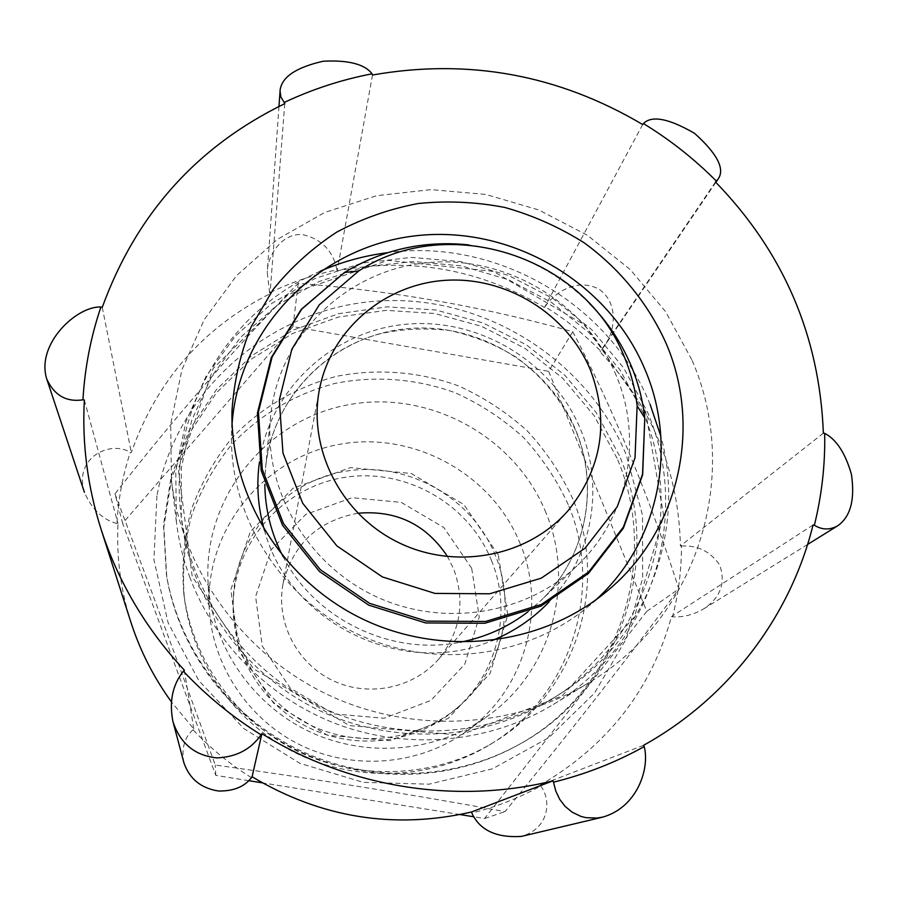 <?xml version="1.0" encoding="UTF-8"?>
<svg xmlns="http://www.w3.org/2000/svg" width="898" height="898" viewBox="0 0 898 898"><rect width="100%" height="100%" fill="white"/><g stroke="black" fill="none" stroke-linecap="round" stroke-linejoin="round"><path stroke-width="0.67" stroke-dasharray="4.49 3.37" d="M691.752 359.627L665.553 311.595L630.261 269.591L587.348 235.242L538.542 209.863L485.762 194.439L431.074 189.624L376.655 195.685L324.672 212.467L277.291 239.429L236.533 275.63L204.216 319.677L181.89 369.853L170.721 424.069L171.383 479.981C182.103 569.332 241.742 652.857 325.839 693.739C410.049 734.373 512.556 729.378 589.312 682.401C699.362 616.814 741.681 472.73 691.752 359.627M189.961 577.706C183.192 559.533 178.68 540.933 176.39 521.906L175.761 471.237L185.83 422.038L205.979 376.419L235.175 336.29L272.049 303.232L314.951 278.537L362.04 263.092L411.374 257.4L460.943 261.621L508.773 275.529L552.977 298.529L591.804 329.723L623.661 367.899L647.245 411.565C692.066 514.419 652.947 645.123 553.314 704.459C492.037 741.838 412.912 750.402 342.845 726.246C272.902 701.753 215.486 645.662 189.961 577.706M619.373 455.623L596.261 412.687L564.887 375.308L526.587 344.967L482.978 322.898L435.844 310.001L387.117 306.847L338.827 313.626L292.995 330.138L251.597 355.799L216.463 389.62L189.242 430.265L171.26 476.03L163.481 524.937L166.422 574.776C178.983 648.771 229.394 716.076 298.686 749.796C368.101 783.258 452.165 781.08 518.011 745.059C620.911 690.461 664.138 558.758 619.373 455.623M251.44 777.657C229.843 764.187 210.379 748.225 193.048 729.748L193.788 728.952L171.372 701.821M130.917 622.247C120.646 589.907 116.347 557.063 118.02 523.714L116.965 523.59C118.278 499.12 122.723 475.356 130.311 452.311L131.344 452.536C156.69 380.707 202.914 327.781 270.017 293.758L269.613 292.86C291.064 282.354 313.481 274.687 336.873 269.86L337.188 270.803C410.824 256.918 479.914 269.142 544.457 307.475L545.03 306.701C565.414 319.217 583.969 334.011 600.695 351.084L600.044 351.791C651.858 406.177 678.652 470.889 680.415 545.939L681.425 546.063C681.537 569.994 678.551 593.578 672.49 616.825L671.491 616.6C651.275 689.664 607.553 745.811 540.315 785.02L540.753 785.997C519.1 797.996 496.123 807.01 471.809 813.038M545.03 306.701C555.873 290.761 578.615 278.032 599.213 289.313C618.812 303.12 615.444 331.036 604.028 346.65L600.695 351.084M642.687 124.53L544.457 307.475M715.481 181.98L600.044 351.791M823.365 433.173L680.415 545.939M681.425 546.063C697.488 545.041 710.217 551.316 719.624 564.898C725.966 582.757 720.69 597.395 703.785 608.81C693.548 614.771 683.12 617.442 672.49 616.825M813.049 524.982L671.491 616.6M643.608 745.295L540.315 785.02M540.753 785.997C551.63 800.241 549.453 828.573 521.255 836.408M183.91 762.795C181.306 748.663 184.348 737.651 193.048 729.748M184.337 670.166L193.788 728.952M84.345 400.003L118.02 523.714M116.965 523.59C102.641 519.673 91.787 509.233 84.412 492.295C73.58 457.408 110.331 440.076 130.311 452.311M102.26 307.352L131.344 452.536M284.767 103.64L270.017 293.758M269.613 292.86L267.234 272.184C267.615 254.561 282.174 233.076 302.469 234.546C321.776 239.149 333.237 250.924 336.873 269.86M372.49 75.005L337.188 270.803M232.088 423.385L231.516 435.261C229.854 515.845 279.502 596.283 355.271 632.978C431.018 669.672 524.915 658.75 587.124 607.486L596.081 599.673M616.219 375.577C585.777 301.941 504.317 254.089 424.877 262.912C345.427 271.342 278.38 336.402 270.601 416.391C263.395 488.018 305.657 562.619 373.478 595.374C441.221 628.274 525.959 615.186 577.695 565.123C628.353 517.125 643.305 439.212 616.219 375.577M650.107 404.403C609.259 303.097 495.909 237.802 387.577 252.686M320.204 271.23C229.192 309.799 168.925 409.387 180.565 510.749C189.254 592.534 243.156 669.201 319.699 706.4C396.355 743.398 489.915 738.167 559.476 694.266C646.223 640.555 687.004 531.526 660.827 436.192M643.069 412.676L620.091 370.055L589.066 332.765L551.26 302.233L508.201 279.648L461.583 265.887L413.237 261.52L365.071 266.773L319.026 281.534L276.977 305.298L240.72 337.199L211.861 376.049L191.723 420.298L181.329 468.116L181.284 517.495C189.815 597.945 242.797 673.298 318.027 709.858C393.358 746.216 485.324 741.063 553.74 697.881C649.422 639.062 686.465 512.511 643.069 412.676M645.628 411.744L584.901 325.121L493.395 271.398L388.026 260.353L288.213 294.533L213.118 368.517L178.309 469.014L192.217 576.471L253.292 668.606L349.401 725.584L460.146 735.17L562.069 695.916L634.403 617.072L663.678 515.575L645.628 411.744M156.926 495.864L153.928 559.712L168.106 622.774L198.727 680.471L243.751 728.536L299.977 763.367L363.297 782.36L429.042 784.179L492.385 768.834L548.824 737.662L594.487 693.121L626.389 638.568L642.665 577.908L642.53 515.306L626.288 454.893C585.979 357.236 480.868 293.074 375.487 301.234C270.163 309.047 176.412 389.934 156.926 495.864M114.966 493.821C145.005 573.193 182.036 673.298 215.262 765.029C314.603 778.858 411.183 794.382 505.002 811.612C570.095 732.218 628.039 658.01 678.843 588.976C650.545 499.468 611.291 404.706 572.756 331.721C485.313 307.116 393.807 290.974 298.237 283.319C238.879 343.597 177.793 413.765 114.966 493.821L122.633 523.332L292.973 326.614L548.633 371.334L572.756 331.721M617.038 458.272L594.072 415.594L562.878 378.417L524.814 348.244L481.451 326.3L434.598 313.492L386.162 310.36L338.153 317.106L292.58 333.54L251.418 359.054L216.497 392.707L189.444 433.117L171.563 478.623L163.84 527.249L166.759 576.797C179.252 650.354 229.349 717.255 298.215 750.762C367.203 784.021 450.751 781.844 516.215 746.047C618.509 691.763 661.523 560.823 617.038 458.272M292.973 326.614L298.237 283.319M248.712 780.665L215.789 775.378L122.633 523.332M215.789 775.378L215.262 765.029M548.633 371.334L646.807 611.314L484.606 818.516L473.964 816.81M460.023 814.565L262.328 782.854M484.606 818.516L505.002 811.612M646.807 611.314L678.843 588.976M491.633 560.936C469.037 503.868 405.773 467.813 345.113 477.298C284.408 486.402 235.231 540.383 233.154 602.558C231.302 653.991 262.003 704.986 309.294 727.885C356.596 750.795 415.628 743.263 454.837 709.925C497.615 674.319 512.511 611.695 491.633 560.936M471.686 568.333L443.859 527.541L401.26 502.397L352.061 497.705L305.69 514.464L271.218 549.666L255.604 596.609L262.283 646.077L290.177 688.059L333.742 713.888L384.086 718.265L430.905 700.418L464.805 664.183L479.24 617.027L471.686 568.333M495.561 555.862C472.617 497.986 408.444 461.415 346.909 471.012C285.328 480.217 235.422 534.95 233.312 598.023C231.437 650.197 262.598 701.944 310.607 725.191C358.605 748.449 418.524 740.816 458.294 706.995C501.69 670.873 516.765 607.351 495.561 555.862M498.278 554.852L463.828 504.519L411.217 473.482L350.456 467.611L293.107 488.198L250.34 531.605L230.853 589.694L238.991 651.039L273.553 703.19L327.658 735.282L390.17 740.659L448.214 718.411L490.095 673.41L507.785 615.018L498.278 554.852M520.324 544.042C492.205 473.448 412.485 430.063 337.884 444.633C263.215 458.609 205.552 529.483 209.144 606.891C211.715 664.554 247.837 719.545 300.875 745.284C353.947 770.933 419.489 765.186 466.32 731.443C525.061 690.135 547.432 609.001 520.324 544.042M545.973 512.78C515.261 436.316 428.761 389.272 347.818 404.863C266.785 419.804 204.093 496.403 207.977 580.434C210.749 643.013 250.093 702.842 307.846 730.871C365.654 758.81 436.989 752.58 487.805 715.964C551.563 671.109 575.551 583.128 545.973 512.78M568.221 504.575C556.782 479.757 541.786 457.306 523.208 437.225C502.914 418.872 480.284 404.066 455.331 392.808C416.807 378.709 375.319 375.42 335.145 383.39C294.858 394.009 260.33 414.427 231.572 444.633C214.375 465.972 201.051 489.59 191.6 515.486C184.629 542.235 182.182 569.534 184.27 597.383C192.441 663.173 235.837 723.911 296.856 753.579C357.965 783.056 432.522 779.453 489.208 745.071C570.937 696.859 604.365 589.447 568.221 504.575M572.89 499.131C561.295 473.998 546.085 451.245 527.261 430.894C506.685 412.305 483.753 397.309 458.463 385.893C419.422 371.604 377.385 368.259 336.671 376.318C296.497 386.724 260.184 408.074 231.695 438.314C214.263 459.922 200.759 483.854 191.173 510.086C184.101 537.195 181.621 564.853 183.742 593.084C192.015 659.749 236.028 721.33 297.9 751.424C359.862 781.316 435.463 777.668 492.912 742.826C575.753 693.952 609.551 585.114 572.89 499.131M357.853 513.241C317.769 520.739 292.827 544.267 283.016 583.823C275.753 621.932 296.621 663.128 332.327 680.325C367.967 697.69 413.226 688.508 438.628 659.188C460.371 632.091 465.445 602.188 453.872 569.478L447.608 556.704M589.481 303.423C555.828 270.208 515.542 250.699 468.633 244.885M527.901 611.83L540.495 600.942C586.091 557.748 599.886 487.569 575.753 430.198C548.678 363.825 475.502 320.766 404.111 328.994C332.698 336.851 272.543 395.794 265.561 467.779L264.82 484.415M283.05 556.524C314.805 619.216 391.146 656.191 460.023 642.238M548.959 602.019C592.568 556.883 604.736 486.997 580.647 429.603C552.944 361.849 479.016 317.364 405.941 324.245C332.866 330.812 269.804 388.744 259.466 461.819M264.439 530.258C288.819 623.369 403.999 679.146 492.171 640.555M553.314 704.459L589.312 682.401M176.39 521.906L171.383 479.981M715.852 182.35L604.017 346.65M807.571 544.469L703.785 608.81M172.988 721.734L173.224 722.609M46.707 378.911L46.954 379.641M280.075 90.855L279.996 92.034M278.975 106.447L267.267 272.195M587.124 607.486L605.701 592.22M231.516 435.261L231.976 411.205M270.601 416.391L265.561 467.779C271.813 404.785 318.476 350.77 379.147 334.034C400.452 328.96 423.845 327.759 449.326 330.408C474.077 335.919 496.448 344.922 516.44 357.404C542.762 376.689 562.518 401.092 575.719 430.625C599.763 488.007 585.945 557.86 540.495 600.942L577.695 565.123M553.74 697.881L559.476 694.266M181.284 517.495L180.565 510.749M516.215 746.047L518.011 745.059M166.759 576.797L166.422 574.776M454.837 709.925L458.294 706.995M233.154 602.558L233.312 598.023M466.32 731.443L487.805 715.964M209.144 606.891L207.977 580.434M489.208 745.071L492.912 742.826M184.27 597.383L183.742 593.084M438.628 659.188L568.198 510.513M283.016 583.823L319.329 389.979"/><path stroke-width="1.35" d="M665.99 343.103C648.008 303.367 619.912 268.951 584.43 242.965C559.611 227.273 533.086 215.441 504.844 207.472C476.063 201.893 447.148 200.58 418.12 203.532C389.496 208.942 362.399 218.461 336.817 232.077C312.571 247.882 291.345 267.02 273.149 289.504L251.227 326.692C240.316 353.655 233.895 381.83 231.976 411.205C230.236 495.696 282.443 580.209 362.13 618.801C441.805 657.392 540.495 645.965 605.701 592.22C678.955 533.176 702.764 427.83 665.99 343.103M183.36 671.221L184.337 670.166C145.846 628.735 118.076 581.736 101.047 529.203C87.544 486.637 81.965 443.567 84.345 400.003L82.942 399.834C84.794 367.866 90.788 336.93 100.902 307.037L102.26 307.352C136.092 214.308 196.931 146.408 284.767 103.64L284.228 102.462C312.279 89.239 341.566 79.686 372.075 73.804L372.49 75.005C468.408 58.179 558.477 74.691 642.687 124.53L643.417 123.554C670.043 139.819 694.345 158.991 716.312 181.07L715.481 181.98C783.628 252.215 819.582 335.942 823.365 433.173L824.678 433.341C825.284 464.367 821.838 495.011 814.363 525.274L813.049 524.982C790.622 615.972 729.131 697.836 643.608 745.295L644.214 746.586C615.815 762.38 585.586 774.244 553.494 782.169L553.033 780.811C456.566 804.788 348.301 787.613 261.89 733.655L261.037 734.811C232.29 716.907 206.405 695.714 183.36 671.221C172.483 684.95 169.026 701.787 172.977 721.734C180.296 743.69 195.012 755.746 217.136 757.901C236.421 756.98 251.047 749.28 261.037 734.811M171.372 701.821C153.592 677.272 140.11 650.736 130.917 622.247L101.047 529.203M521.255 836.408C496.212 837.969 479.734 830.179 471.809 813.038L471.472 812.005C394.256 829.651 321.136 817.91 252.091 776.781L251.44 777.657C244.402 786.85 233.379 791.295 218.36 790.992C200.939 788.22 189.456 778.813 183.91 762.795L173.224 722.609M716.312 181.07L718.142 179.016C725.169 169.026 717.3 153.794 694.547 133.331C668.763 118.413 651.712 115.157 643.417 123.554M814.363 525.274C822.164 530.011 829.954 530.179 837.744 525.757C850.586 516.732 855.132 499.557 851.405 474.234C845.31 453.063 836.397 439.436 824.678 433.341M553.494 782.169L555.806 791.093L559.645 799.242L565.1 806.37L572.217 812.23L580.995 816.428L585.967 817.674L596.923 818.067L602.648 817.124C636.828 807.628 650.006 769.07 644.214 746.586M553.033 780.811L471.472 812.005M261.89 733.655L252.091 776.781M100.902 307.037C77.149 305.702 35.898 343.676 46.696 378.911C54.206 395.333 66.284 402.304 82.942 399.834M372.075 73.804C364.633 64.117 348.345 59.93 323.201 61.232C295.7 67.462 281.321 77.329 280.03 90.855L280.894 97.018L284.228 102.462M596.081 599.673C659.255 542.28 678.226 446.991 645.067 369.718C608.272 281.298 510.042 224.377 414.741 235.905C319.419 246.916 239.519 326.502 232.088 423.385M590.457 370.133C567.289 313.851 506.169 276.18 445.139 280.356C384.108 284.329 330.486 330.195 319.329 389.979C307.913 449.64 341.554 515.126 398.959 542.762C456.229 570.657 528.473 556.457 568.198 510.513C602.12 468.083 609.54 421.285 590.457 370.133M624.705 357.875C585.687 256.839 448.764 211.715 358.706 271.005L319.217 304.905L291.861 349.199L279.312 400.104L282.96 453.075L302.693 503.25L336.885 545.894L382.402 576.931L434.98 593.41L489.646 593.791L541.247 578.166L585.069 548.184L617.229 506.775L635.021 457.857L637.131 405.851C635.256 389.328 631.114 373.332 624.705 357.875M387.577 252.686C364.206 255.661 341.745 261.834 320.204 271.23M660.827 436.192L650.107 404.403M473.964 816.81L460.023 814.565M262.328 782.854L248.712 780.665M447.608 556.704C426.303 524.421 396.388 509.929 357.853 513.241M468.633 244.885C423.867 240.294 382.469 249.498 344.462 272.509L301.762 309.103L272.116 356.955L258.433 411.98L262.261 469.284L283.51 523.59L320.418 569.759L369.617 603.344L426.471 621.124L485.582 621.461L541.359 604.466L588.695 571.925L623.392 527.081L642.553 474.155L644.786 417.963C642.755 400.115 638.276 382.851 631.35 366.182C621.472 342.654 607.519 321.731 589.481 303.423M264.82 484.415C265.157 509.66 271.23 533.693 283.05 556.524M460.023 642.238C485.268 637.356 507.886 627.219 527.901 611.83M259.466 461.819C256.256 484.785 257.917 507.606 264.439 530.258M492.171 640.555C513.982 631.62 532.918 618.778 548.959 602.019M717.861 179.409L715.852 182.35M837.744 525.768L807.571 544.469M602.659 817.146L521.267 836.431M46.954 379.641L84.412 492.295M279.996 92.034L278.975 106.447M358.706 271.005L344.462 272.509L301.279 309.327L271.286 357.572L257.434 413.046L261.228 470.72L282.533 525.251L319.497 571.532L368.741 605.151L425.652 622.943L484.875 623.257L540.877 606.161L588.482 573.373L623.414 528.114L642.665 474.672L644.786 417.963L637.131 405.851"/></g></svg>
